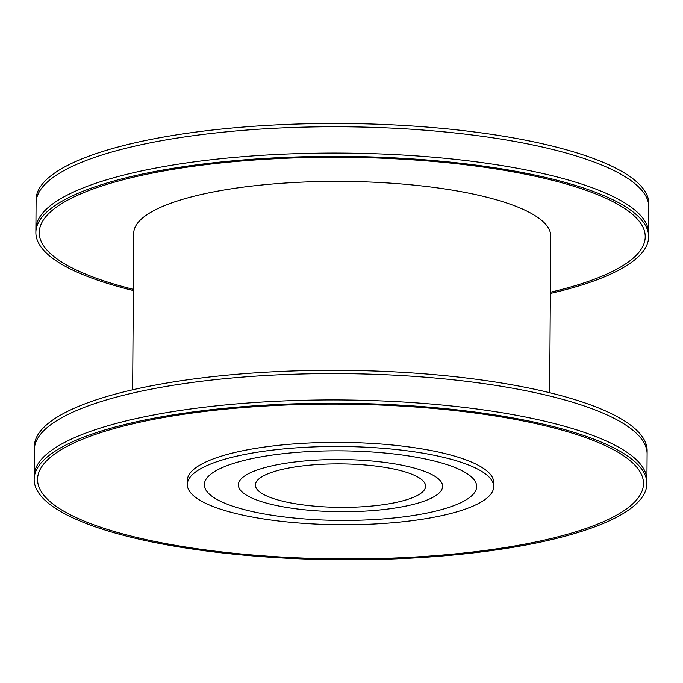<?xml version="1.0" encoding="UTF-8"?>
<svg xmlns="http://www.w3.org/2000/svg" width="683" height="683" viewBox="0 0 683 683"><rect width="100%" height="100%" fill="white"/><g stroke="black" fill="none" stroke-linecap="round" stroke-linejoin="round"><path stroke-width="1.02" d="M455.578 512.19A153.188 39.136 -179.6 0 0 493.681 486.68A153.188 39.136 -179.6 0 0 340.766 446.486A153.188 39.136 -179.6 0 0 187.304 484.546A153.188 39.136 -179.6 0 0 286.339 521.863A153.188 39.136 -179.6 0 0 455.578 512.19A153.188 39.136 -179.6 0 0 493.681 486.68A153.188 39.136 -179.6 0 0 340.766 446.486A153.188 39.136 -179.6 0 0 187.304 484.546A153.188 39.136 -179.6 0 0 286.339 521.863A153.188 39.136 -179.6 0 0 455.578 512.19A153.188 39.136 -179.6 0 0 493.681 486.68A153.188 39.136 -179.6 0 0 340.766 446.486A153.188 39.136 -179.6 0 0 187.304 484.546A153.188 39.136 -179.6 0 0 286.339 521.863A153.188 39.136 -179.6 0 0 455.578 512.19A153.188 39.136 -179.6 0 0 493.681 486.68A153.188 39.136 -179.6 0 0 340.766 446.486A153.188 39.136 -179.6 0 0 187.304 484.546A153.188 39.136 -179.6 0 0 286.339 521.863A153.188 39.136 -179.6 0 0 455.578 512.19M442.789 509.245A136.173 34.782 -179.6 0 0 476.657 486.561A136.173 34.782 -179.6 0 0 340.74 450.831A136.173 34.782 -179.6 0 0 204.328 484.665A136.173 34.782 -179.6 0 0 292.358 517.842A136.173 34.782 -179.6 0 0 442.789 509.245A136.173 34.782 -179.6 0 0 476.657 486.561A136.173 34.782 -179.6 0 0 340.74 450.831A136.173 34.782 -179.6 0 0 204.328 484.665A136.173 34.782 -179.6 0 0 292.358 517.842A136.173 34.782 -179.6 0 0 442.789 509.245A136.173 34.782 -179.6 0 0 476.657 486.561A136.173 34.782 -179.6 0 0 340.74 450.831A136.173 34.782 -179.6 0 0 204.328 484.665A136.173 34.782 -179.6 0 0 292.358 517.842A136.173 34.782 -179.6 0 0 442.789 509.245M404.43 500.383A85.102 21.736 -179.6 0 0 425.594 486.211A85.102 21.736 -179.6 0 0 340.646 463.877A85.102 21.736 -179.6 0 0 255.391 485.024A85.102 21.736 -179.6 0 0 310.406 505.753A85.102 21.736 -179.6 0 0 404.43 500.383A85.102 21.736 -179.6 0 0 425.594 486.211A85.102 21.736 -179.6 0 0 340.646 463.877A85.102 21.736 -179.6 0 0 255.391 485.024A85.102 21.736 -179.6 0 0 310.406 505.753A85.102 21.736 -179.6 0 0 404.43 500.383A85.102 21.736 -179.6 0 0 425.594 486.211A85.102 21.736 -179.6 0 0 340.646 463.877A85.102 21.736 -179.6 0 0 255.391 485.024A85.102 21.736 -179.6 0 0 310.406 505.753A85.102 21.736 -179.6 0 0 404.43 500.383M417.211 503.337A102.126 26.091 -179.6 0 0 442.618 486.33A102.126 26.091 -179.6 0 0 340.68 459.531A102.126 26.091 -179.6 0 0 238.367 484.904A102.126 26.091 -179.6 0 0 304.396 509.783A102.126 26.091 -179.6 0 0 417.211 503.337A102.126 26.091 -179.6 0 0 442.618 486.33A102.126 26.091 -179.6 0 0 340.68 459.531A102.126 26.091 -179.6 0 0 238.367 484.904A102.126 26.091 -179.6 0 0 304.396 509.783A102.126 26.091 -179.6 0 0 417.211 503.337A102.126 26.091 -179.6 0 0 442.618 486.33A102.126 26.091 -179.6 0 0 340.68 459.531A102.126 26.091 -179.6 0 0 238.367 484.904A102.126 26.091 -179.6 0 0 304.396 509.783A102.126 26.091 -179.6 0 0 417.211 503.337M646.921 480.345A306.377 78.263 -179.6 0 0 341.09 399.948A306.377 78.263 -179.6 0 0 34.176 476.068A306.377 78.263 -179.6 0 1 341.09 399.948A306.377 78.263 -179.6 0 1 646.921 480.345A306.377 78.263 -179.6 0 0 341.09 399.948A306.377 78.263 -179.6 0 0 34.176 476.068A306.377 78.263 -179.6 0 1 341.09 399.948A306.377 78.263 -179.6 0 1 646.921 480.345L647.1 454.016A306.377 78.263 -179.6 0 0 636.36 433.261A306.377 78.263 -179.6 0 0 341.278 373.618A306.377 78.263 -179.6 0 0 45.385 429.137A306.377 78.263 -179.6 0 0 34.355 449.738L34.176 476.068L34.355 449.738A306.377 78.263 -179.6 0 1 45.385 429.137A306.377 78.263 -179.6 0 0 34.355 449.738A306.377 78.263 -179.6 0 1 45.385 429.137A306.377 78.263 -179.6 0 1 341.278 373.618A306.377 78.263 -179.6 0 1 636.36 433.261A306.377 78.263 -179.6 0 0 341.278 373.618A306.377 78.263 -179.6 0 0 45.385 429.137A306.377 78.263 -179.6 0 1 341.278 373.618A306.377 78.263 -179.6 0 1 636.36 433.261A306.377 78.263 -179.6 0 1 647.1 454.016A306.377 78.263 -179.6 0 0 636.36 433.261A306.377 78.263 -179.6 0 1 647.1 454.016L646.921 480.345M568.128 534.072A302.979 77.392 -179.6 0 0 632.586 503.986A302.979 77.392 -179.6 0 0 341.065 404.105A302.979 77.392 -179.6 0 0 48.177 499.905A302.979 77.392 -179.6 0 0 272.15 556.457A302.979 77.392 -179.6 0 0 568.128 534.072A302.979 77.392 -179.6 0 0 632.586 503.986A302.979 77.392 -179.6 0 0 341.065 404.105A302.979 77.392 -179.6 0 0 48.177 499.905A302.979 77.392 -179.6 0 0 272.15 556.457A302.979 77.392 -179.6 0 0 568.128 534.072A302.979 77.392 -179.6 0 0 632.586 503.986A302.979 77.392 -179.6 0 0 341.065 404.105A302.979 77.392 -179.6 0 0 48.177 499.905A302.979 77.392 -179.6 0 0 272.15 556.457A302.979 77.392 -179.6 0 0 568.128 534.072A302.979 77.392 -179.6 0 0 632.586 503.986A302.979 77.392 -179.6 0 0 341.065 404.105A302.979 77.392 -179.6 0 0 48.177 499.905A302.979 77.392 -179.6 0 0 272.15 556.457A302.979 77.392 -179.6 0 0 568.128 534.072M550.353 293.459A306.377 78.263 -179.6 0 0 572.405 287.816A306.377 78.263 -179.6 0 0 648.619 236.796A306.377 78.263 -179.6 0 0 342.789 156.398A306.377 78.263 -179.6 0 0 35.875 232.519A306.377 78.263 -179.6 0 0 133.339 290.548M648.619 236.796L648.85 203.884A306.377 78.263 -179.6 0 0 343.02 123.486A306.377 78.263 -179.6 0 0 36.105 199.607L35.875 232.519M570.681 534.661A306.377 78.263 -179.6 0 0 646.895 483.641A306.377 78.263 -179.6 0 0 341.073 403.235A306.377 78.263 -179.6 0 0 34.15 479.364A306.377 78.263 -179.6 0 0 232.22 554.007A306.377 78.263 -179.6 0 0 570.681 534.661M646.895 483.641L647.125 450.729A306.377 78.263 -179.6 0 0 341.304 370.323A306.377 78.263 -179.6 0 0 34.381 446.451L34.15 479.364M550.754 236.113A208.511 53.265 -179.6 0 0 342.618 181.396A208.511 53.265 -179.6 0 0 133.74 233.202L132.647 389.788L133.74 233.202A208.511 53.265 -179.6 0 1 342.618 181.396A208.511 53.265 -179.6 0 1 550.754 236.113A208.511 53.265 -179.6 0 0 342.618 181.396A208.511 53.265 -179.6 0 0 133.74 233.202A208.511 53.265 -179.6 0 1 342.618 181.396A208.511 53.265 -179.6 0 1 550.754 236.113L549.661 392.699L550.754 236.113M569.853 287.227A302.979 77.392 -179.6 0 0 634.311 257.149A302.979 77.392 -179.6 0 0 342.789 157.269A302.979 77.392 -179.6 0 0 49.902 253.069A302.979 77.392 -179.6 0 0 133.347 289.353A302.979 77.392 -179.6 0 1 49.902 253.069A302.979 77.392 -179.6 0 0 133.347 289.353A302.979 77.392 -179.6 0 1 49.902 253.069A302.979 77.392 -179.6 0 1 342.789 157.269A302.979 77.392 -179.6 0 1 634.311 257.149A302.979 77.392 -179.6 0 0 342.789 157.269A302.979 77.392 -179.6 0 0 49.902 253.069A302.979 77.392 -179.6 0 1 342.789 157.269A302.979 77.392 -179.6 0 1 634.311 257.149A302.979 77.392 -179.6 0 1 569.853 287.227A302.979 77.392 -179.6 0 0 634.311 257.149A302.979 77.392 -179.6 0 1 569.853 287.227A302.979 77.392 -179.6 0 1 550.361 292.264A302.979 77.392 -179.6 0 0 569.853 287.227A302.979 77.392 -179.6 0 1 550.361 292.264A302.979 77.392 -179.6 0 0 569.853 287.227M648.645 233.509A306.377 78.263 -179.6 0 0 342.815 153.103A306.377 78.263 -179.6 0 0 35.9 229.232A306.377 78.263 -179.6 0 1 342.815 153.103A306.377 78.263 -179.6 0 1 648.645 233.509A306.377 78.263 -179.6 0 0 342.815 153.103A306.377 78.263 -179.6 0 0 35.9 229.232A306.377 78.263 -179.6 0 1 342.815 153.103A306.377 78.263 -179.6 0 1 648.645 233.509L648.824 207.18A306.377 78.263 -179.6 0 0 638.084 186.425A306.377 78.263 -179.6 0 0 343.003 126.773A306.377 78.263 -179.6 0 0 47.11 182.301A306.377 78.263 -179.6 0 0 36.079 202.902L35.9 229.232L36.079 202.902A306.377 78.263 -179.6 0 1 47.11 182.301A306.377 78.263 -179.6 0 0 36.079 202.902A306.377 78.263 -179.6 0 1 47.11 182.301A306.377 78.263 -179.6 0 1 343.003 126.773A306.377 78.263 -179.6 0 1 638.084 186.425A306.377 78.263 -179.6 0 0 343.003 126.773A306.377 78.263 -179.6 0 0 47.11 182.301A306.377 78.263 -179.6 0 1 343.003 126.773A306.377 78.263 -179.6 0 1 638.084 186.425A306.377 78.263 -179.6 0 1 648.824 207.18A306.377 78.263 -179.6 0 0 638.084 186.425A306.377 78.263 -179.6 0 1 648.824 207.18L648.645 233.509M493.707 482.574A153.188 39.136 -179.6 0 0 340.8 442.371A153.188 39.136 -179.6 0 0 187.338 480.431A153.188 39.136 -179.6 0 1 340.8 442.371A153.188 39.136 -179.6 0 1 493.707 482.574"/></g></svg>
